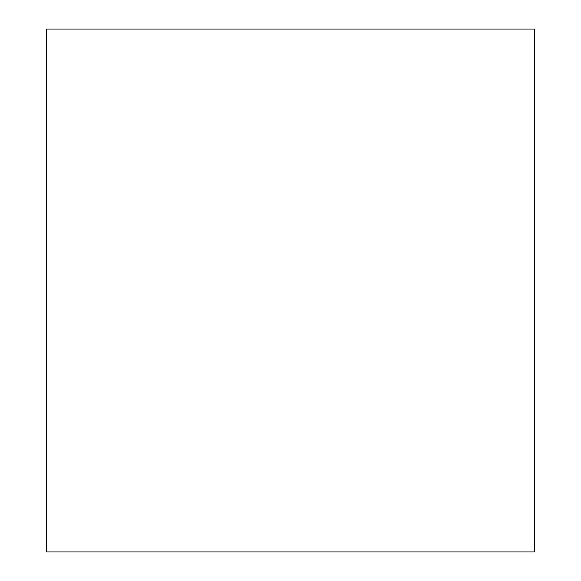 <?xml version="1.0" encoding="UTF-8"?>
<svg xmlns="http://www.w3.org/2000/svg" width="581" height="581" viewBox="0 0 581 581"><rect width="100%" height="100%" fill="white"/><g stroke="black" fill="none" stroke-linecap="round" stroke-linejoin="round"><path stroke-width="0.87" d="M46.647 551.95L534.353 551.95L534.353 29.05L46.647 29.05L46.647 551.95"/></g></svg>
